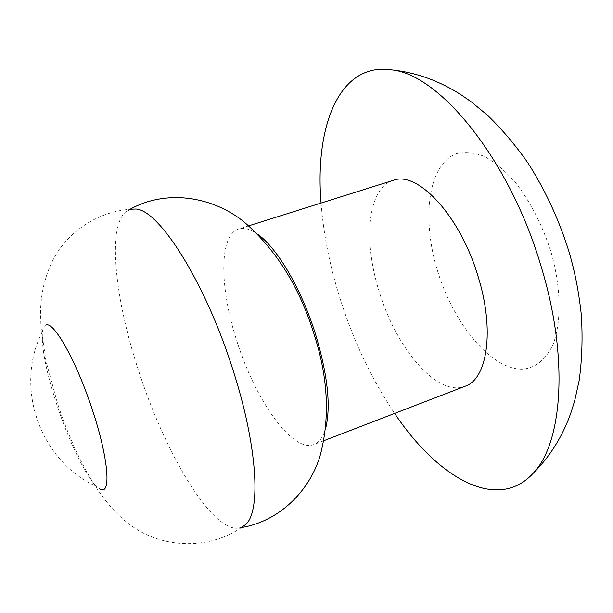 <?xml version="1.0" encoding="UTF-8"?>
<svg xmlns="http://www.w3.org/2000/svg" width="613" height="613" viewBox="0 0 613 613"><rect width="100%" height="100%" fill="white"/><g stroke="black" fill="none" stroke-linecap="round" stroke-linejoin="round"><path stroke-width="0.46" stroke-dasharray="3.06 2.3" d="M321.059 203.056C323.48 233.875 329.694 265.345 339.709 297.466C353.218 340.407 371.524 379.056 394.619 413.415M393.155 180.368C367.593 187.999 362.988 240.84 379.202 291.596C396.082 348.345 437.529 397.446 465.144 386.236M258.288 234.71C250.686 229.17 244.143 227.27 238.656 228.994C218.741 234.879 219.569 288.217 236.833 340.981C255.138 399.875 292.539 453.291 314.009 444.486C319.373 442.417 323.312 436.847 325.802 427.782M131.144 209.209L125.673 211.906C107.037 227.477 115.267 300.362 138.753 371.271C164.23 450.494 209.087 527.594 236.296 528.26L242.258 526.95M46.213 324.967C44.266 325.426 43.01 327.641 42.45 331.61C41.247 347.226 46.174 371.991 57.231 405.913C69.016 441.536 85.82 476.439 96.616 486.5L100.386 489.205M437.536 270.869C453.482 323.503 490.638 369.256 522 369.202C535.356 368.221 545.723 359.9 553.118 344.245C561.608 321.902 561.11 287.367 550.995 251.874C542.26 224.795 530.314 201.547 515.158 182.13C505.028 170.782 494.837 162.246 484.576 156.537C474.569 152.583 465.336 151.595 456.884 153.572C428.073 163.763 421.277 218.312 437.536 270.869M323.932 440.663L314.009 444.486M241.369 527.571L236.296 528.26M245.721 524.414C211.539 550.98 162.031 549.102 129.872 524.605C97.973 501.342 73.537 452.087 57.63 403.798L46.021 361.318L40.948 326.836L40.55 310.829C41.094 291.481 45.646 273.758 54.228 257.652C69.989 229.254 101.574 209.6 135.442 209.041M42.45 331.61C13.793 386.673 39.883 461.298 96.616 486.5M130.071 209.286L125.673 211.906M248.801 225.806L238.656 228.994"/><path stroke-width="0.92" d="M394.619 413.415C437.467 477.435 496.768 512.545 532.873 473.565C562.374 443.82 569.216 358.85 541.425 267.475C510.384 160.43 439.858 74.372 391.699 69.867C339.173 61.875 314.676 126.293 321.059 203.056M323.932 440.663L465.144 386.236C487.304 379.209 494.837 330.361 478.209 276.877C460.409 215.929 417.553 170.353 393.155 180.368L248.801 225.806M325.802 427.782C331.028 405.775 327.61 374.612 315.549 334.292C301.673 289.62 277.474 248.403 258.288 234.71M242.258 526.95L245.721 524.414C261.199 511.296 257.445 445.352 232.741 369.264C205.125 281.628 158.399 208.795 135.442 209.041L131.144 209.209M100.386 489.205L100.808 489.381C111.42 494.522 108.179 457.045 92.264 409.538C76.778 362.084 54.128 321.633 46.213 324.967M391.699 69.867C416.442 72.487 439.919 81.031 462.133 95.49L471.389 101.942L487.573 115.298C502.193 129.489 515.656 145.388 527.969 163.02C545.67 190.758 559.531 220.902 569.538 253.437C574.894 272.609 578.48 289.443 581.254 314.239C582.779 337.012 582.089 359.08 579.185 380.443L574.688 400.726L571.446 411.254C563.048 435.72 550.19 456.493 532.873 473.565M130.071 209.286C165.219 189.555 211.201 195.585 243.851 221.745C276.486 249.958 300.041 287.926 314.507 335.64C328.307 378.734 330.093 419.07 319.863 456.662C308.416 493.067 277.758 521.617 241.369 527.571"/></g></svg>
